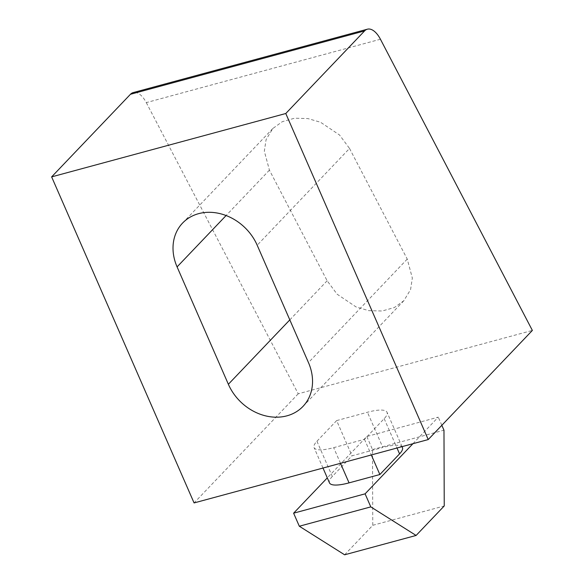 <?xml version="1.0" encoding="UTF-8"?>
<svg xmlns="http://www.w3.org/2000/svg" width="584" height="584" viewBox="0 0 584 584"><rect width="100%" height="100%" fill="white"/><g stroke="black" fill="none" stroke-linecap="round" stroke-linejoin="round"><path stroke-width="0.44" stroke-dasharray="2.92 2.19" d="M380.432 39.237L146.285 102.609A22.046 10.921 74.9 0 0 133.225 92.579M349.524 148.453L407.245 259.084L412.333 278.042L410.567 289.642L403.829 300.724L394.353 307.542L382.104 311.009L368.752 310.644L356.087 306.95L337.121 294.212L327.142 280.765L269.421 170.134L264.326 151.168L266.1 139.576L272.83 128.495L282.313 121.676L294.555 118.209L307.914 118.574L320.572 122.268L339.545 135.006L349.524 148.453L257.186 245.214M146.285 102.609L298.22 393.799L532.367 330.427M298.22 393.799L194.078 502.934M336.639 420.597L367.445 412.26A36.741 9.169 156.4 0 1 387.046 412.297A36.741 9.169 156.4 0 1 384.184 418.662L364.482 439.314L333.668 447.651A36.741 9.169 156.4 0 1 314.075 447.614A36.741 9.169 156.4 0 1 316.937 441.241L336.639 420.597L352.021 455.812L382.834 447.468L367.445 412.26M402.427 447.505A36.741 9.169 -23.6 0 0 382.834 447.468M316.937 441.241L332.318 476.456L352.021 455.812M332.318 476.456A36.741 9.169 -23.6 0 0 329.456 482.829M364.482 439.314L371.314 454.965M412.939 443.701L438.27 417.151L366.796 436.496L327.296 477.887M344.626 554.8L372.767 525.301L372.497 449.541L366.796 436.496M441.832 425.305L438.27 417.151M372.497 449.541L443.971 430.189M372.767 525.301L444.241 505.956M289.81 319.886L327.142 280.765M407.245 259.084L308.469 362.591M269.421 170.134L226.088 215.54M384.184 418.662L397.003 448.008M340.508 463.302L333.668 447.651M403.829 300.724L302.979 406.413M272.83 128.495L182.58 223.073M402.055 446.643L387.046 412.297M322.996 468.039L314.075 447.614"/><path stroke-width="0.88" d="M532.367 330.427L380.432 39.237A22.046 10.921 74.9 0 0 367.373 29.2A22.046 10.921 74.9 0 0 364.591 30.916L285.78 113.508L428.225 439.562L532.367 330.427M367.373 29.2L133.225 92.579A22.046 10.921 74.9 0 0 130.444 94.294L364.591 30.916M285.78 113.508L51.633 176.879L194.078 502.934L428.225 439.562M177.083 266.895L228.366 384.272A47.771 39.741 -136.3 0 0 302.979 406.413A47.771 39.741 -136.3 0 0 308.469 362.591L257.186 245.214A47.771 39.741 -136.3 0 0 182.58 223.073A47.771 39.741 -136.3 0 0 177.083 266.895L226.088 215.54M51.633 176.879L130.444 94.294M397.003 448.008L399.565 453.877A36.741 9.169 -23.6 0 0 402.427 447.505L402.055 446.643M322.996 468.039L329.456 482.829A36.741 9.169 -23.6 0 0 349.057 482.866L340.508 463.302M371.314 454.965L379.863 474.529L349.057 482.866M399.565 453.877L379.863 474.529M327.296 477.887L293.613 513.183L365.095 493.838L412.939 443.701M293.613 513.183L299.315 526.228L344.626 554.8L416.1 535.455L370.789 506.883L365.095 493.838M416.1 535.455L444.241 505.956L443.971 430.189L441.832 425.305M370.789 506.883L299.315 526.228M228.366 384.272L289.81 319.886"/></g></svg>
